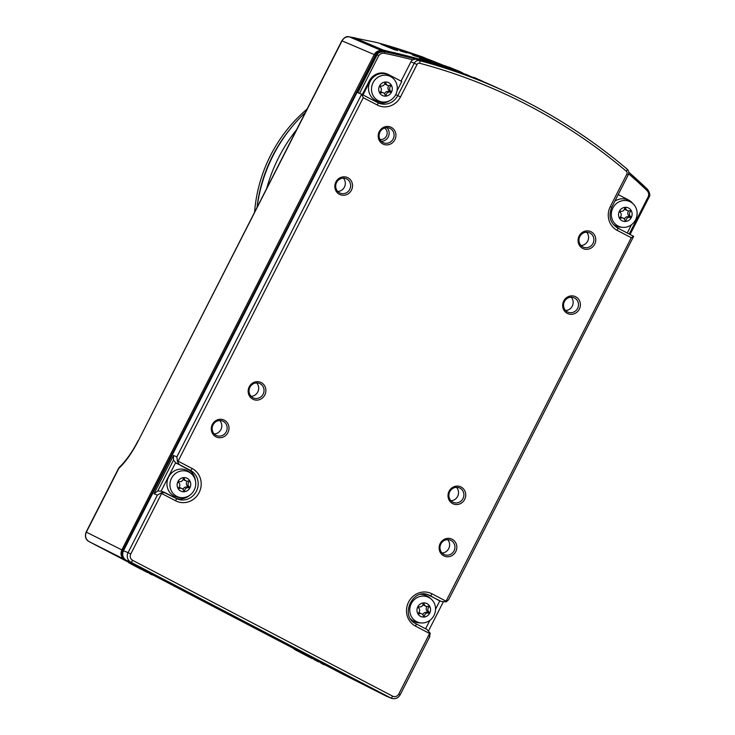 <?xml version="1.0" encoding="UTF-8"?>
<svg xmlns="http://www.w3.org/2000/svg" width="735" height="735" viewBox="0 0 735 735"><rect width="100%" height="100%" fill="white"/><g stroke="black" fill="none" stroke-linecap="round" stroke-linejoin="round"><path stroke-width="1.1" d="M382.834 143.968A9.316 8.792 -67.8 0 1 379.269 131.602A9.316 8.792 -67.8 0 1 391.286 127.375A9.316 8.792 -67.8 0 1 394.86 139.742A9.316 8.792 -67.8 0 1 382.834 143.968M252.794 399.188A9.316 8.792 -67.8 0 1 252.381 383.22A9.316 8.792 -67.8 0 1 265.886 390.276A9.316 8.792 -67.8 0 1 252.794 399.188M215.915 436.801A9.316 8.792 -67.8 0 1 215.502 420.833A9.316 8.792 -67.8 0 1 229.008 427.889A9.316 8.792 -67.8 0 1 215.915 436.801M443.756 555.853A9.316 8.792 -67.8 0 1 443.343 539.885A9.316 8.792 -67.8 0 1 456.839 546.932A9.316 8.792 -67.8 0 1 443.756 555.853M452.65 503.622A9.316 8.792 -67.8 0 1 452.245 487.645A9.316 8.792 -67.8 0 1 465.742 494.701A9.316 8.792 -67.8 0 1 452.65 503.622M567.291 313.386A9.316 8.792 -67.8 0 1 566.887 297.418A9.316 8.792 -67.8 0 1 580.384 304.474A9.316 8.792 -67.8 0 1 567.291 313.386M582.699 248.393A9.316 8.792 -67.8 0 1 582.285 232.425A9.316 8.792 -67.8 0 1 595.782 239.481A9.316 8.792 -67.8 0 1 582.699 248.393M339.46 194.343A9.316 8.792 -67.8 0 1 339.046 178.375A9.316 8.792 -67.8 0 1 352.543 185.422A9.316 8.792 -67.8 0 1 339.46 194.343M296.471 129.838A155.103 146.384 112.2 0 0 266.805 188.05M355.152 37.917L349.447 36.897C346.222 36.511 343.769 37.825 342.078 40.829L138.235 440.89C132.098 452.76 125.639 461.929 118.85 468.379L118.62 468.314A4.777 4.777 0 0 1 119.621 466.991L119.621 466.991A4.777 3.445 47 0 0 118.85 468.379L86.362 532.122C84.727 536.173 85.646 539.343 89.11 541.631A4.777 1.571 117.6 0 1 89.1 541.631L343.107 674.353A4.777 1.571 117.6 0 1 343.107 674.344A4.777 1.571 117.6 0 1 343.098 674.344L343.263 674.427M122.91 550.432L86.142 532.057C84.635 536.541 85.618 539.729 89.1 541.631L124.573 559.436C121.091 557.167 120.182 553.997 121.835 549.927L374.253 54.537C375.989 51.551 378.516 50.265 381.823 50.697A597.123 563.57 -67.8 0 1 477.3 79.536A597.123 563.57 -67.8 0 1 477.952 79.812L475.986 79.003A597.123 563.57 112.2 0 0 389.329 52.02L382.641 50.265L354.435 38.211M138.235 440.89L341.848 40.765L375.319 55.033M382.099 51.073A2.389 0.781 -78.6 0 0 381.823 50.697L349.447 36.897A4.777 3.363 -80.3 0 0 349.189 36.842L349.189 36.842A4.777 3.363 -80.3 0 0 348.776 36.805M384.387 695.191L124.573 559.436A2.389 0.79 -62.4 0 0 124.812 559.454M455.075 70.588A597.123 563.57 -67.8 0 1 462.251 73.408L467.221 75.439A597.123 563.57 112.2 0 0 452.843 69.898L450.877 69.099M475.912 78.976A597.123 563.57 112.2 0 0 475.839 78.939A597.123 563.57 112.2 0 0 389.183 51.965L383.1 50.366L354.849 38.441M355.051 38.523L356.365 38.486M454.947 70.542A597.123 563.57 -67.8 0 1 461.975 73.307L466.661 75.209A597.123 563.57 112.2 0 0 453.118 69.99L451.161 69.2M354.637 38.349L356.034 38.385M305.273 112.565A150.445 141.993 112.2 0 0 257.131 207.049M425.988 606.246A3.372 3.188 112.2 0 0 428.937 605.906A6.689 6.312 -67.8 0 1 429.415 606.687A3.372 3.188 112.2 0 0 429.562 612.476A6.689 6.312 -67.8 0 1 429.13 613.321A3.372 3.188 112.2 0 0 424.389 616.555A6.689 6.312 -67.8 0 1 423.479 616.619A3.372 3.188 112.2 0 0 418.592 614.065A6.689 6.312 -67.8 0 1 418.114 613.275A3.372 3.188 112.2 0 0 417.967 607.496A6.689 6.312 -67.8 0 1 418.399 606.641A3.372 3.188 112.2 0 0 423.139 603.407A6.689 6.312 -67.8 0 1 424.049 603.352A3.372 3.188 112.2 0 0 425.988 606.246L424.306 605.557A3.372 3.188 -67.8 0 1 422.992 604.528M418.665 612.806A3.372 3.188 -67.8 0 1 419.86 613.036L421.541 613.716M422.855 614.754A3.372 3.188 -67.8 0 1 427.191 612.521L428.873 613.201M427.458 612.632A6.689 6.312 112.2 0 0 427.88 611.786A3.372 3.188 -67.8 0 1 427.182 606.467M186.157 480.938A3.372 3.188 112.2 0 0 189.106 480.589A6.689 6.312 -67.8 0 1 189.584 481.379A3.372 3.188 112.2 0 0 189.731 487.158A6.689 6.312 -67.8 0 1 189.299 488.012A3.372 3.188 112.2 0 0 184.558 491.237A6.689 6.312 -67.8 0 1 183.649 491.302A3.372 3.188 112.2 0 0 178.761 488.747A6.689 6.312 -67.8 0 1 178.283 487.966A3.372 3.188 112.2 0 0 178.136 482.178A6.689 6.312 -67.8 0 1 178.568 481.333A3.372 3.188 112.2 0 0 183.309 478.099A6.689 6.312 -67.8 0 1 184.219 478.035A3.372 3.188 112.2 0 0 186.157 480.938L184.476 480.249A3.372 3.188 -67.8 0 1 183.162 479.211M178.835 487.498A3.372 3.188 -67.8 0 1 180.029 487.718L181.71 488.407M183.033 489.446A3.372 3.188 -67.8 0 1 187.361 487.204L189.042 487.893M187.627 487.314A6.689 6.312 112.2 0 0 188.05 486.478A3.372 3.188 -67.8 0 1 187.351 481.159M627.552 210.651A3.372 3.188 112.2 0 0 630.501 210.302A6.689 6.312 -67.8 0 1 630.979 211.092A3.372 3.188 112.2 0 0 631.126 216.88A6.689 6.312 -67.8 0 1 630.694 217.725A3.372 3.188 112.2 0 0 625.954 220.959A6.689 6.312 -67.8 0 1 625.044 221.024A3.372 3.188 112.2 0 0 620.156 218.46A6.689 6.312 -67.8 0 1 619.678 217.679A3.372 3.188 112.2 0 0 619.532 211.891A6.689 6.312 -67.8 0 1 619.963 211.046A3.372 3.188 112.2 0 0 624.704 207.812A6.689 6.312 -67.8 0 1 625.614 207.748A3.372 3.188 112.2 0 0 627.552 210.651L625.871 209.962A3.372 3.188 -67.8 0 1 624.557 208.924M620.23 217.211A3.372 3.188 -67.8 0 1 621.433 217.431L623.105 218.12M624.428 219.159A3.372 3.188 -67.8 0 1 628.756 216.926L630.437 217.606M629.022 217.027A6.689 6.312 112.2 0 0 629.445 216.191A3.372 3.188 -67.8 0 1 628.756 210.871M387.722 85.343A3.372 3.188 112.2 0 0 390.671 84.994A6.689 6.312 -67.8 0 1 391.149 85.784A3.372 3.188 112.2 0 0 391.296 91.563A6.689 6.312 -67.8 0 1 390.864 92.417A3.372 3.188 112.2 0 0 386.123 95.642A6.689 6.312 -67.8 0 1 385.213 95.706A3.372 3.188 112.2 0 0 380.326 93.152A6.689 6.312 -67.8 0 1 379.848 92.362A3.372 3.188 112.2 0 0 379.701 86.583A6.689 6.312 -67.8 0 1 380.133 85.729A3.372 3.188 112.2 0 0 384.874 82.504A6.689 6.312 -67.8 0 1 385.783 82.439A3.372 3.188 112.2 0 0 387.722 85.343L386.04 84.654A3.372 3.188 -67.8 0 1 384.727 83.615M380.399 91.903A3.372 3.188 -67.8 0 1 381.603 92.123L383.284 92.812M384.598 93.85A3.372 3.188 -67.8 0 1 388.925 91.609L390.607 92.298M389.192 91.719A6.689 6.312 112.2 0 0 389.614 90.883A3.372 3.188 -67.8 0 1 388.925 85.563M424.389 616.555L423.433 616.169M429.562 612.476L427.88 611.786M429.415 606.687L428.312 606.237M184.558 491.237L183.612 490.851M189.731 487.158L188.05 486.478M189.584 481.379L188.482 480.929M625.954 220.959L625.007 220.564M631.126 216.88L629.445 216.191M630.979 211.092L629.877 210.642M379.958 139.439A6.293 5.935 112.2 0 0 384.616 128.019M386.123 95.642L385.177 95.256M391.296 91.563L389.614 90.883M391.149 85.784L390.046 85.333M427.007 603.619A7.139 6.744 112.2 0 0 417.783 606.862A7.139 6.744 112.2 0 0 420.521 616.343A7.139 6.744 112.2 0 0 429.745 613.109A7.139 6.744 112.2 0 0 427.007 603.619M187.177 478.31A7.139 6.744 112.2 0 0 177.953 481.544A7.139 6.744 112.2 0 0 180.691 491.035A7.139 6.744 112.2 0 0 189.915 487.792A7.139 6.744 112.2 0 0 187.177 478.31M628.572 208.023A7.139 6.744 112.2 0 0 619.357 211.267A7.139 6.744 112.2 0 0 622.086 220.748A7.139 6.744 112.2 0 0 631.31 217.505A7.139 6.744 112.2 0 0 628.572 208.023M337.778 191.477A7.883 7.442 112.2 0 0 343.254 178.035M581.017 245.527A7.883 7.442 112.2 0 0 586.493 232.085M565.61 310.519A7.883 7.442 112.2 0 0 571.095 297.078M450.968 500.755A7.883 7.442 112.2 0 0 456.453 487.314M442.075 552.986A7.883 7.442 112.2 0 0 447.551 539.545M214.234 433.944A7.883 7.442 112.2 0 0 219.719 420.493M251.113 396.33A7.883 7.442 112.2 0 0 256.598 382.88M386.895 127.651A7.883 7.442 -67.8 0 1 381.336 141.285M388.741 82.715A7.139 6.744 112.2 0 0 379.526 85.949A7.139 6.744 112.2 0 0 382.264 95.431A7.139 6.744 112.2 0 0 391.479 92.197A7.139 6.744 112.2 0 0 388.741 82.715M416.506 621.599A13.552 12.789 -67.8 0 1 412.041 602.332A13.552 12.789 -67.8 0 1 431.096 599.007A13.552 12.789 -67.8 0 1 434.504 614.359A13.552 12.789 -67.8 0 1 421.33 622.949A13.552 12.789 -67.8 0 1 416.506 621.599M176.676 496.29A13.552 12.789 -67.8 0 1 171.485 478.292A13.552 12.789 -67.8 0 1 188.978 472.146A13.552 12.789 -67.8 0 1 191.265 473.698A13.552 12.789 -67.8 0 1 194.674 489.051A13.552 12.789 -67.8 0 1 181.499 497.641A13.552 12.789 -67.8 0 1 176.676 496.29M618.071 226.003A13.552 12.789 -67.8 0 1 613.606 206.737A13.552 12.789 -67.8 0 1 632.66 203.411A13.552 12.789 -67.8 0 1 636.069 218.764A13.552 12.789 -67.8 0 1 622.894 227.354A13.552 12.789 -67.8 0 1 618.071 226.003M336.602 182.399A7.883 7.442 112.2 0 0 340.222 193.149A7.883 7.442 112.2 0 0 350.081 188.656A7.883 7.442 112.2 0 0 336.602 182.399M579.841 236.459A7.883 7.442 112.2 0 0 583.461 247.199A7.883 7.442 112.2 0 0 593.32 242.706A7.883 7.442 112.2 0 0 579.841 236.459M564.443 301.451A7.883 7.442 112.2 0 0 568.054 312.191A7.883 7.442 112.2 0 0 577.921 307.699A7.883 7.442 112.2 0 0 564.443 301.451M449.792 491.678A7.883 7.442 112.2 0 0 453.412 502.418A7.883 7.442 112.2 0 0 463.28 497.935A7.883 7.442 112.2 0 0 449.792 491.678M440.899 543.909A7.883 7.442 112.2 0 0 444.519 554.659A7.883 7.442 112.2 0 0 454.377 550.166A7.883 7.442 112.2 0 0 440.899 543.909M213.058 424.867A7.883 7.442 112.2 0 0 216.678 435.607A7.883 7.442 112.2 0 0 226.545 431.123A7.883 7.442 112.2 0 0 213.058 424.867M249.937 387.253A7.883 7.442 112.2 0 0 253.557 397.993A7.883 7.442 112.2 0 0 263.424 393.51A7.883 7.442 112.2 0 0 249.937 387.253M393.17 138.924A7.883 7.442 112.2 0 0 389.55 128.175A7.883 7.442 112.2 0 0 379.986 132.024A7.883 7.442 112.2 0 0 383.606 142.774A7.883 7.442 112.2 0 0 393.17 138.924M378.24 100.695A13.552 12.789 -67.8 0 1 373.049 82.697A13.552 12.789 -67.8 0 1 390.542 76.55A13.552 12.789 -67.8 0 1 392.83 78.103A13.552 12.789 -67.8 0 1 396.238 93.455A13.552 12.789 -67.8 0 1 383.064 102.046A13.552 12.789 -67.8 0 1 378.24 100.695M410.69 618.999A14.332 13.524 112.2 0 0 413.897 621.369A14.332 13.524 112.2 0 0 418.996 622.802L421.33 622.949M431.096 599.007L429.323 597.491A14.332 13.524 112.2 0 0 420.723 594.394M191.265 473.698L189.492 472.173A14.332 13.524 112.2 0 0 187.076 470.538A14.332 13.524 112.2 0 0 167.543 479.652A14.332 13.524 112.2 0 0 179.165 497.485L181.499 497.641M175.968 498.358A15.747 14.865 112.2 0 0 189.713 495.298M195.492 481.113A15.747 14.865 112.2 0 0 187.719 469.27L175.628 462.664L161.094 491.173L157.777 490.998L173.488 460.156L175.628 462.664M612.999 224.092A14.332 13.524 112.2 0 0 615.471 225.774A14.332 13.524 112.2 0 0 620.57 227.207L622.894 227.354M632.66 203.411L630.887 201.895A14.332 13.524 112.2 0 0 614.837 201.206M392.83 78.103L391.057 76.578A14.332 13.524 112.2 0 0 388.64 74.942A14.332 13.524 112.2 0 0 369.108 84.056A14.332 13.524 112.2 0 0 380.739 101.889L383.064 102.046M415.891 623.712A2.389 0.79 117.6 0 1 415.909 623.721L426.989 629.509L430.251 633.258L429.617 633.496L415.532 626.137A18.136 17.116 -67.8 0 1 408.587 602.048A18.136 17.116 -67.8 0 1 431.996 593.825L446.071 601.184L446.255 601.846L441.285 601.46L427.641 594.633M426.989 629.509L415.909 623.721A2.389 0.79 117.6 0 1 415.532 626.137M425.593 628.783L429.883 620.358M435.561 609.214L439.815 600.862M438.685 600.394L430.177 595.662A15.747 14.865 112.2 0 0 428.983 595.102C412.638 587.192 399.307 616.316 415.909 623.721M446.071 601.184L631.273 237.717L633.643 236.348L617.565 227.942A2.389 0.79 117.6 0 1 617.189 230.358A17.934 16.923 -67.8 0 1 610.326 206.544L626.836 174.121A2.389 2.251 -67.8 0 0 626.312 171.218A594.734 561.31 112.2 0 0 419.676 63.247A2.389 2.251 -67.8 0 0 417.03 64.496L400.511 96.919A17.934 16.923 -67.8 0 1 377.358 105.05L363.283 97.691L178.081 461.157L192.166 468.517A18.136 17.116 -67.8 0 1 199.111 492.606A18.136 17.116 -67.8 0 1 175.702 500.82L161.626 493.47L161.415 492.79L164.952 492.597L161.094 491.173M446.255 601.846L448.626 599.714L633.643 236.348M627.249 233.004L631.448 224.763M632.89 203.613A14.59 13.772 112.2 0 0 628.59 200.021L618.208 194.591M362.3 94.567L369.2 81.025A14.59 13.772 -67.8 0 1 386.922 73.895L387.648 74.189A14.59 13.772 112.2 0 0 369.925 81.319L362.998 94.925M397.029 90.818L401.769 81.502L388.76 74.704A14.59 13.772 112.2 0 0 387.648 74.189M175.702 500.82A2.389 0.79 -62.4 0 0 176.078 498.413A15.747 14.865 112.2 0 0 177.254 498.955A15.747 14.865 112.2 0 0 196.686 490.631A15.747 14.865 112.2 0 0 190.347 470.345L179.248 464.548L177.42 461.387L178.081 461.157M179.248 464.548L176.62 463.473M164.952 492.597L176.06 498.404A2.389 0.79 -62.4 0 0 176.06 498.404L162.325 491.522M177.42 461.387L176.869 456.839L361.638 94.218L377.735 102.634A2.389 0.79 117.6 0 1 377.358 105.05M401.071 81.144L410.938 61.786A4.777 4.511 -67.8 0 1 412.712 59.838A595.69 562.211 112.2 0 0 384.35 53.297C382.099 52.938 380.234 53.719 378.755 55.63L377.156 54.73L357.835 92.674L361.638 94.218L363.283 97.691M377.615 102.569A15.545 14.672 112.2 0 0 389.623 100.686M430.251 633.258L429.369 637.217M428.606 630.731L443.242 602.02M629.215 234.033L648.343 196.484L649.152 196.842L648.343 196.484C649.033 194.169 648.573 192.175 646.984 190.521A595.69 562.211 112.2 0 0 628.645 173.8M176.869 456.839L173.515 455.47L154.019 493.736L157.777 490.998M173.488 460.156L173.515 455.47M161.626 493.47L130.793 553.979L128.065 552.637L157.373 495.105L161.415 492.79M157.373 495.105L154.019 493.736M412.712 59.838L415.789 59.103L419.584 60.647A597.123 563.57 -67.8 0 1 483.731 82.164A597.123 563.57 -67.8 0 1 627.056 169.059A2.389 0.753 -49.8 0 1 627.13 169.096C583.774 132.502 535.971 103.525 483.731 82.164L478.614 80.078A597.123 563.57 112.2 0 0 383.018 51.211L384.221 51.726A597.123 563.57 -67.8 0 1 415.789 59.103M385.645 695.834A2.389 0.79 -62.4 0 0 385.645 695.843L125.731 560.033L385.811 695.916M375.337 55.015C377.11 51.992 379.655 50.724 382.972 51.193A2.389 0.781 -78.6 0 1 383.018 51.211C379.802 50.715 377.275 52.001 375.447 55.042L122.874 550.487L123.48 550.763C121.881 554.806 122.8 557.975 126.218 560.281L130.812 562.146A7.166 6.762 -67.8 0 1 128.065 552.637L123.48 550.763L375.952 55.263L375.447 55.042L122.984 550.524C121.33 554.585 122.249 557.755 125.731 560.033A2.389 0.79 -62.4 0 0 125.731 560.033L385.645 695.843A2.389 0.79 -62.4 0 0 385.654 695.843L391.351 698.25A7.166 6.762 -67.8 0 1 390.799 697.993L130.812 562.146A2.389 0.79 117.6 0 0 132.622 560.318L392.619 696.164A4.777 4.511 112.2 0 0 398.783 694.005L429.617 633.496M375.952 55.263L377.156 54.73C377.845 52.865 380.197 51.863 384.221 51.726A1.433 0.469 101.4 0 1 384.35 53.297M307.019 109.129A143.288 135.231 112.2 0 0 254.595 212.02M290.564 128.533A143.288 135.231 112.2 0 0 257.039 207.224M303.518 654.132L300.082 652.358L303.491 654.132M304.014 654.37L302.802 653.755L304.014 654.37M431.528 61.097A597.968 564.37 -67.8 0 1 432.869 61.547L433.632 61.859A597.968 564.37 112.2 0 0 432.281 61.4L429.139 60.196A597.968 564.37 112.2 0 0 428.202 59.884L432.373 61.455A597.968 564.37 -67.8 0 1 434.789 62.273L432.41 61.299A597.968 564.37 112.2 0 0 431.518 60.996L432.603 61.437A597.968 564.37 112.2 0 0 431.555 61.088M455.222 69.669L454.689 69.457M455.571 69.834L448.846 67.023L455.718 69.871M398.655 49.53L398.039 49.273A597.968 564.37 112.2 0 0 392.444 47.665L394.263 48.409A597.968 564.37 -67.8 0 1 396.174 48.951L394.98 48.455A597.968 564.37 -67.8 0 1 398.655 49.53M466.743 74.851L462.067 72.94A597.491 563.92 112.2 0 0 448.506 67.721L453.183 69.623A597.491 563.92 -67.8 0 1 466.743 74.851A597.491 563.92 112.2 0 0 453.183 69.623L448.506 67.721A597.491 563.92 -67.8 0 1 462.067 72.94L466.743 74.851M425.666 59.223L425.923 59.333A597.968 564.37 -67.8 0 1 429.562 60.518L427.182 59.544A597.968 564.37 112.2 0 0 423.489 58.341L423.755 58.451A597.968 564.37 -67.8 0 1 426.548 59.36L427.366 59.691A597.968 564.37 112.2 0 0 424.83 58.873L425.096 58.975A597.968 564.37 -67.8 0 1 427.632 59.801L428.395 60.114A597.968 564.37 112.2 0 0 425.666 59.223M477.75 79.049L474.608 77.735A597.968 564.37 112.2 0 0 473.744 77.359L476.124 78.323A597.968 564.37 -67.8 0 1 476.886 78.663L477.75 79.049M414.77 55.649A597.968 564.37 -67.8 0 1 415.615 55.906L417.462 56.659A597.968 564.37 112.2 0 0 416.286 56.301L414.77 55.649M415.192 55.998L416.451 56.384A597.968 564.37 -67.8 0 1 418.638 57.045L416.258 56.071A597.968 564.37 112.2 0 0 414.632 55.584L412.601 55.042L415.192 55.998M485.063 82.403L486.46 82.972A597.968 564.37 -67.8 0 1 487.305 83.367L487.02 83.248M483.52 81.741A597.968 564.37 112.2 0 0 481.636 80.887L481.903 80.988A597.968 564.37 -67.8 0 1 483.924 81.916M321.066 663.236L324.236 664.844L321.066 663.236M149.352 573.52L152.163 574.935L149.352 573.52M304.915 654.747L298.805 651.587L304.915 654.747M304.161 654.361L299.825 652.138L304.161 654.361M419.152 56.08A597.968 564.37 -67.8 0 1 421.008 56.705L419.189 55.961A597.968 564.37 112.2 0 0 413.741 54.151L414.365 54.399A597.968 564.37 -67.8 0 1 417.958 55.594L419.152 56.08M483.226 81.953A597.491 563.92 112.2 0 0 476.693 79.058L481.37 80.969A597.491 563.92 -67.8 0 1 488.509 84.139A597.491 563.92 112.2 0 0 481.37 80.969L476.693 79.058A597.491 563.92 -67.8 0 1 483.226 81.953M454.019 69.228L455.066 69.65A597.968 564.37 -67.8 0 1 455.948 69.99L453.568 69.026A597.968 564.37 112.2 0 0 452.696 68.686L451.648 68.346A597.968 564.37 -67.8 0 1 452.641 68.722L454.019 69.228M462.398 72.756L456.977 70.45L462.398 72.756M462.728 72.94L456.049 70.055L462.728 72.94M133.66 565.408L141.386 569.395L133.66 565.408M403.781 51.432L404.443 51.707A597.968 564.37 -67.8 0 1 409.717 53.297L411.481 54.022A597.968 564.37 -67.8 0 1 413.438 54.629L411.683 53.912A597.968 564.37 -67.8 0 1 416.92 55.575L416.267 55.309A597.968 564.37 112.2 0 0 411.021 53.646L409.266 52.929A597.968 564.37 112.2 0 0 407.3 52.314L409.064 53.03A597.968 564.37 112.2 0 0 403.781 51.432M428.137 59.608L426.309 58.864A597.968 564.37 112.2 0 0 424.462 58.24L425.657 58.736A597.968 564.37 112.2 0 0 422.065 57.541L422.689 57.799A597.968 564.37 -67.8 0 1 428.137 59.608M468.517 75.558A597.968 564.37 112.2 0 0 468.434 75.521L467.974 75.337M467.8 75.282L469.959 76.137A597.968 564.37 112.2 0 0 465.632 74.18L465.88 74.281A597.968 564.37 -67.8 0 1 470.455 76.348M297.785 651.109L300.367 652.469L297.785 651.109M298.144 651.339L295.801 650.126L298.144 651.339M141.616 569.478L147.744 572.629L141.616 569.478M142.636 570.002L145.401 571.417L142.636 570.002M304.51 654.683L312.246 658.67L304.51 654.683M433.466 62.411L438.143 64.322A597.491 563.92 112.2 0 0 424.196 59.847L419.52 57.946A597.491 563.92 -67.8 0 1 433.466 62.411A597.491 563.92 112.2 0 0 419.52 57.946L424.196 59.847A597.491 563.92 -67.8 0 1 438.143 64.322L433.466 62.411M412.454 53.517A597.491 563.92 112.2 0 0 376.393 42.428L355.042 38.055L383.045 49.971L389.238 51.597A597.491 563.92 -67.8 0 1 452.861 69.797L432.529 61.51L452.861 69.797A597.491 563.92 -67.8 0 1 475.977 78.599A597.491 563.92 -67.8 0 1 501.013 89.569M432.272 61.4L431.5 61.088L432.272 61.4M431.234 60.977L426.686 59.122L431.234 60.977M424.867 58.377L419.566 56.218L424.867 58.377M417.746 55.474L416.313 54.895L417.746 55.474M133.255 565.114L140.707 568.954L133.255 565.114M481.113 80.584L482.16 81.006A597.968 564.37 -67.8 0 1 483.014 81.392L480.635 80.427A597.968 564.37 112.2 0 0 479.78 80.041L478.834 79.518A597.968 564.37 -67.8 0 1 479.799 79.95L481.113 80.584M130.279 563.635L132.833 564.921L130.279 563.635M128.827 562.789L131.381 564.076L128.827 562.789M311.447 658.22L306.072 655.409L311.447 658.22M314.35 659.736L318.659 661.941L314.35 659.736M313.799 659.442L317.906 661.555L313.799 659.442M406.363 52.663A597.968 564.37 112.2 0 0 402.679 51.597L401.475 51.11A597.968 564.37 112.2 0 0 399.564 50.568L401.383 51.312A597.968 564.37 -67.8 0 1 406.979 52.92L406.363 52.663M448.773 67.252L448.359 67.023A597.968 564.37 112.2 0 0 444.647 65.645L444.914 65.755A597.968 564.37 -67.8 0 1 447.643 66.766L450.123 67.749A597.968 564.37 112.2 0 0 449.186 67.4L448.773 67.252M294.073 649.097L297.078 650.659L294.073 649.097M457.372 70.523L459.494 71.387A597.968 564.37 -67.8 0 1 460.358 71.736L457.978 70.762A597.968 564.37 112.2 0 0 454.607 69.43L454.864 69.531A597.968 564.37 -67.8 0 1 457.372 70.523M419.667 57.211A597.968 564.37 -67.8 0 1 421.954 57.927L419.667 57.211M417.076 56.329L421.761 58.01A597.968 564.37 -67.8 0 1 422.91 58.368L421.908 57.89A597.968 564.37 112.2 0 0 419.161 57.027L417.076 56.329M475.977 78.599L439.043 63.541A597.491 563.92 112.2 0 0 417.361 55.244M423.424 57.275A597.968 564.37 112.2 0 0 380.84 44.146L394.254 49.622A597.968 564.37 -67.8 0 1 397.892 50.586L385.673 45.607A597.968 564.37 -67.8 0 1 424.619 57.762L423.424 57.275M130.793 553.979A4.777 4.511 112.2 0 0 132.622 560.318M631.273 237.717L617.189 230.358M89.1 541.631L343.107 674.344L384.286 695.135A2.389 0.79 -62.4 0 0 384.35 695.163L343.19 674.39M431.996 593.825A2.389 0.79 -62.4 0 1 430.177 595.662L427.742 594.661M192.166 468.517A2.389 0.79 117.6 0 1 190.347 470.345L187.719 469.27M611.584 207.288L610.326 206.544M617.547 227.933A2.389 0.79 117.6 0 1 617.565 227.942L633.625 236.339M361.684 94.245L377.716 102.624A2.389 0.79 117.6 0 1 377.735 102.634A15.545 14.672 112.2 0 0 378.902 103.176A15.545 14.672 112.2 0 0 397.782 95.578L400.511 96.919M369.2 81.025L369.925 81.319M628.103 174.875L626.836 174.121M417.03 64.496L410.938 61.786M395.65 94.705L397.782 95.578L414.301 63.155A4.777 4.511 112.2 0 1 419.584 60.647A2.389 0.781 104.9 0 1 419.676 63.247M392.619 696.164A2.389 0.79 117.6 0 1 390.799 697.993L386.215 696.128M398.783 694.005L400.18 694.786C398.048 698.259 395.108 699.408 391.351 698.25M378.755 55.63L359.534 93.363M630.07 234.474L649.235 196.87C650.411 195.335 649.841 192.809 647.535 189.308L628.747 172.201A597.123 563.57 -67.8 0 1 647.489 189.281L646.984 190.521M626.312 171.218A2.389 0.753 -49.8 0 0 627.13 169.096C628.829 170.75 629.197 172.688 628.232 174.912L611.722 207.325C608.222 216.228 610.169 223.1 617.565 227.942M478.614 80.078C447.67 67.464 415.789 57.835 382.972 51.193A2.389 0.781 -78.6 0 0 382.917 51.184M86.142 532.057L118.62 468.314M119.621 466.991C126.163 460.661 132.3 451.942 138.015 440.825M355.317 37.935L349.189 36.842C346.672 36.052 344.228 37.366 341.848 40.765M475.839 78.939L457.473 71.451M177.254 498.955L176.078 498.413M377.735 102.634L378.902 103.176M429.856 636.538L400.18 694.786M122.874 550.487C121.257 554.512 122.212 557.69 125.731 560.033"/></g></svg>
